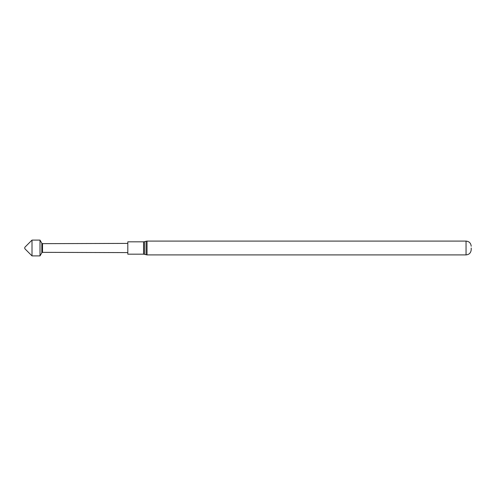 <?xml version="1.0" encoding="UTF-8"?>
<svg xmlns="http://www.w3.org/2000/svg" width="496" height="496" viewBox="0 0 496 496"><rect width="100%" height="100%" fill="white"/><g stroke="black" fill="none" stroke-linecap="round" stroke-linejoin="round"><path stroke-width="0.74" d="M32.011 240.101L32.011 255.899L40.009 255.899L40.009 240.101L32.011 240.101L24.8 247.312L24.8 248.688L32.011 255.899M127.813 243.4L42.52 243.654L42.52 252.346L41.831 252.743L41.831 243.257L40.009 240.101M127.813 254.181L127.813 241.819L143.561 241.819L143.561 254.181L127.813 254.181M471.2 248L471.2 249.748L471.2 248M471.2 246.252C470.865 243.09 469.148 241.372 466.048 241.099L466.048 254.901L147.045 254.901L144.503 254.312L144.503 241.688L143.561 241.819M146.103 254.77L146.103 241.23L147.045 241.099L147.045 254.901M41.831 252.743L40.009 255.899M42.52 252.346L127.813 252.6M466.048 254.901C469.148 254.628 470.865 252.91 471.2 249.748M466.048 241.099L147.045 241.099M144.503 241.688L146.103 241.23M144.503 254.312L143.561 254.181M42.52 243.654L41.831 243.257"/></g></svg>
